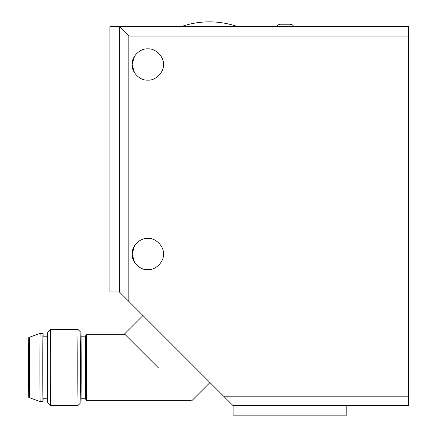 <?xml version="1.0" encoding="UTF-8"?>
<svg xmlns="http://www.w3.org/2000/svg" width="437" height="437" viewBox="0 0 437 437"><rect width="100%" height="100%" fill="white"/><g stroke="black" fill="none" stroke-linecap="round" stroke-linejoin="round"><path stroke-width="0.66" d="M119.367 291.949L109.889 291.949L109.889 26.586L119.367 26.586L119.367 291.949L233.09 405.673L408.42 405.673L408.42 26.586L119.367 26.586L128.844 36.063L408.42 36.063M86.881 367.736L86.624 334.31L86.368 367.222L86.624 400.647L86.881 367.736M142.959 315.541L124.529 333.966L158.407 367.845M237.433 26.586C228.354 23.44 219.008 21.861 209.399 21.85C199.791 21.861 190.445 23.44 181.366 26.586M294.057 26.586L292.326 24.854L289.955 24.221L280.478 24.221L278.107 24.854L276.375 26.586M346.82 405.673L346.82 415.15L233.09 415.15L233.09 405.673M163.438 254.039C164.137 261.774 155.534 270.377 147.799 269.678C140.064 270.377 131.461 261.774 132.16 254.039C131.461 246.304 140.064 237.701 147.799 238.4C155.534 237.701 164.137 246.304 163.438 254.039M163.438 64.496C164.137 72.236 155.534 80.834 147.799 80.135C140.064 80.834 131.461 72.236 132.16 64.496C131.461 56.761 140.064 48.163 147.799 48.862C155.534 48.163 164.137 56.761 163.438 64.496M136.415 264.756L134.52 262.298L136.42 264.767M132.832 258.562L132.16 254.039L134.492 262.255L132.848 258.628M132.832 249.516L132.16 254.039L134.498 245.812L132.848 249.456M134.52 245.78L136.426 243.305L134.514 245.791M136.907 75.716L137.327 76.109M136.415 75.219L134.52 72.755L136.42 75.224M132.832 69.019L132.16 64.496L134.492 72.711L132.848 69.084M132.832 59.973L132.16 64.496L134.498 56.275L132.848 59.913M136.431 53.756L134.514 56.247L136.426 53.767M28.815 337.151L28.815 337.151C28.514 335.359 28.514 399.342 28.815 397.807L29.765 397.807C29.459 399.342 29.459 335.359 29.765 337.151L28.815 337.151M85.679 398.752L80.938 398.752C80.626 400.336 80.626 334.354 80.938 336.206L85.674 336.2M47.77 398.752L43.034 398.752C42.717 400.341 42.717 334.354 43.034 336.206L47.77 336.206M43.137 336.206L43.034 333.36L40.188 333.36C39.849 331.344 39.849 403.329 40.188 401.598L29.765 397.807M43.034 333.36C42.689 331.344 42.689 403.329 43.034 401.598L43.137 398.752M47.77 332.415L47.764 332.415C47.42 330.339 47.42 404.323 47.77 402.543C48.119 404.618 48.119 330.634 47.77 332.415L50.61 329.569C50.233 327.329 50.233 407.311 50.616 405.389L47.77 402.543M81.064 398.752L80.943 402.543L78.097 405.389C77.715 407.306 77.715 327.329 78.097 329.569L80.938 332.415C81.287 330.634 81.287 404.618 80.938 402.543C80.588 404.323 80.588 330.339 80.938 332.415L81.058 336.2M85.679 335.731L85.674 335.731C85.362 333.852 85.362 400.838 85.679 399.227C85.996 401.1 85.996 334.119 85.679 335.731L86.624 334.78M408.42 396.195L223.613 396.195M128.844 301.426L128.844 36.063M124.867 334.305L86.624 334.305M191.209 400.642L86.624 400.647M209.973 382.555L191.543 400.98M43.034 401.598L40.188 401.598M40.188 333.36L29.76 337.151M78.092 329.569L50.61 329.569M78.097 405.389L50.616 405.389M86.624 400.172L85.674 399.227"/></g></svg>
